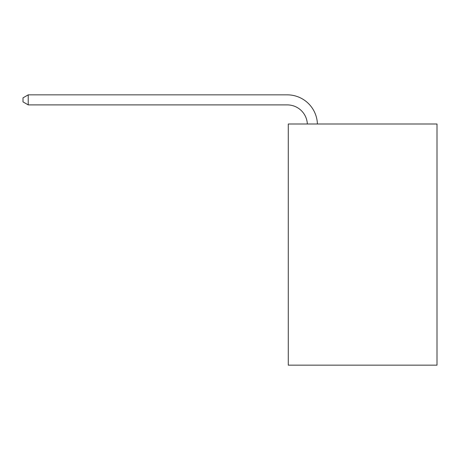 <?xml version="1.0" encoding="UTF-8"?>
<svg xmlns="http://www.w3.org/2000/svg" width="460" height="460" viewBox="0 0 460 460"><rect width="100%" height="100%" fill="white"/><g stroke="black" fill="none" stroke-linecap="round" stroke-linejoin="round"><path stroke-width="0.69" d="M437 123.987L437 365.154L288.282 365.154L288.282 123.987L437 123.987M307.349 123.987A20.096 20.096 0 0 0 287.276 104.897A20.096 20.096 0 0 1 307.349 123.987A20.096 20.096 0 0 0 287.276 104.897A20.096 20.096 0 0 1 307.349 123.987A20.096 20.096 0 0 0 287.276 104.897L28.227 104.897L23 101.879L23 97.859L28.227 94.846L287.276 94.846A30.147 30.147 0 0 1 317.406 123.987M28.227 94.846L287.276 94.846L28.227 94.846L287.276 94.846L28.227 94.846L28.227 104.897"/></g></svg>
